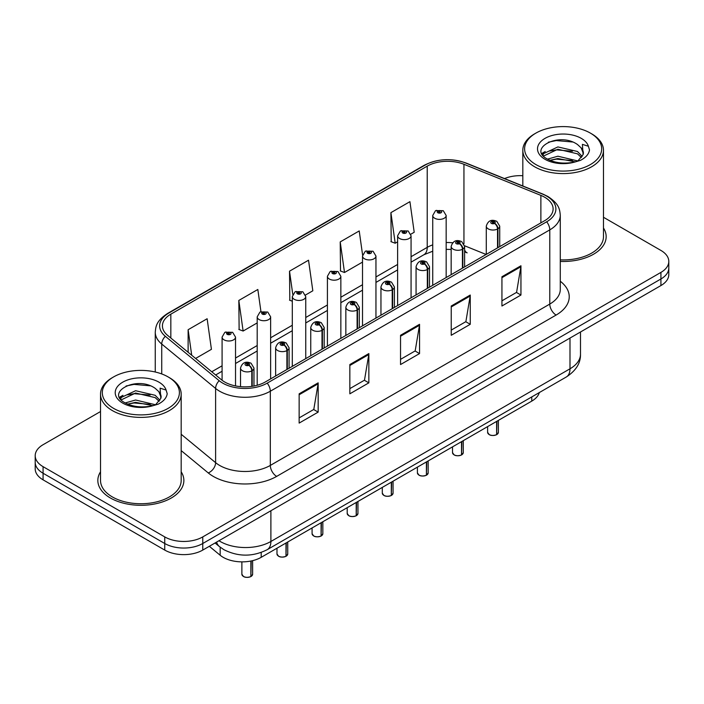 <?xml version="1.0" encoding="UTF-8"?>
<svg xmlns="http://www.w3.org/2000/svg" width="704" height="704" viewBox="0 0 704 704"><rect width="100%" height="100%" fill="white"/><g stroke="black" fill="none" stroke-linecap="round" stroke-linejoin="round"><path stroke-width="1.06" d="M464.614 249.858A16.13 7.55 -68 0 0 467.157 252.842L466.734 252.674M539.308 392.577A26.884 15.523 180 0 1 531.766 401.113L261.202 557.322A26.884 15.523 180 0 1 220.167 555.245L209.317 546.295M100.522 471.812A43.014 24.834 0 0 0 97.838 480.454A43.014 24.834 0 0 0 110.44 498.018A43.014 24.834 0 0 0 157.318 503.404A43.014 24.834 0 0 0 183.867 480.454A43.014 24.834 0 0 0 181.183 471.812A43.014 24.834 0 0 1 183.867 480.454A43.014 24.834 0 0 1 157.318 503.404A43.014 24.834 0 0 1 110.44 498.018A43.014 24.834 0 0 1 97.838 480.454A43.014 24.834 0 0 1 100.522 471.812M544.702 197.243A28.679 16.553 180 0 1 553.106 208.947A28.679 16.553 180 0 1 544.702 220.66L265.25 381.999A28.679 16.553 180 0 1 221.478 379.79L167.614 335.377A28.679 16.553 180 0 1 162.422 325.882A28.679 16.553 180 0 1 170.826 314.169L427.222 166.144A28.679 16.553 180 0 1 463.945 164.287L540.874 195.386A28.679 16.553 180 0 1 544.702 197.243M546.674 196.108A31.46 18.163 0 0 0 542.476 194.075L465.546 162.976A31.46 18.163 0 0 0 425.251 165.009L168.863 313.034A31.46 18.163 0 0 0 165.334 336.301L219.199 380.714A31.46 18.163 0 0 0 267.212 383.134L546.674 221.795A31.46 18.163 0 0 0 546.674 196.108M100.522 411.541L43.076 444.708A26.884 15.523 0 0 0 35.2 455.69L35.2 468.855A26.884 15.523 0 0 0 43.076 479.838L164.745 550.079L164.745 543.497A26.884 15.523 0 0 0 202.77 543.497L660.924 278.978A26.884 15.523 0 0 0 668.8 268.004A26.884 15.523 0 0 1 660.924 278.978L202.77 543.497A26.884 15.523 0 0 1 164.745 543.497L43.076 473.246L164.745 543.497L164.745 536.906A26.884 15.523 0 0 0 202.77 536.906L660.924 272.395A26.884 15.523 0 0 0 668.8 261.413A26.884 15.523 0 0 0 660.924 250.439L603.478 217.272M35.2 462.273A26.884 15.523 0 0 0 43.076 473.246A26.884 15.523 0 0 1 35.2 462.273M299.147 393.818L299.147 423.086L318.164 412.113L318.164 382.844L299.147 393.818M299.147 417.894L313.79 409.446L318.085 383.821A7.172 4.136 -120 0 0 318.164 382.844M313.667 409.517L318.164 412.113M349.844 364.549L349.844 393.818L368.852 382.844L368.852 353.575L349.844 364.549M349.844 388.626L364.487 380.178L368.782 354.552A7.172 4.136 -120 0 0 368.852 353.575M364.355 380.248L368.852 382.844M501.934 276.742L501.934 306.011L520.942 295.038L520.942 265.769L501.934 276.742M501.934 300.819L516.578 292.371L520.863 266.746A7.172 4.136 -120 0 0 520.942 265.769M516.446 292.442L520.942 295.038M451.238 306.011L451.238 335.28L470.246 324.306L470.246 295.038L451.238 306.011M451.238 330.088L465.881 321.64L470.166 296.014A7.172 4.136 -120 0 0 470.246 295.038M465.749 321.71L470.246 324.306M400.541 335.28L400.541 364.549L419.549 353.575L419.549 324.306L400.541 335.28M400.541 359.357L415.184 350.909L419.478 325.283A7.172 4.136 -120 0 0 419.549 324.306M415.052 350.979L419.549 353.575M560.278 261.43A43.014 24.834 0 0 0 606.162 236.65A43.014 24.834 0 0 0 603.478 228.008A43.014 24.834 0 0 1 606.162 236.65A43.014 24.834 0 0 1 560.278 261.43M522.817 175.718A26.884 15.523 0 0 0 504.522 178.578M35.2 455.69A26.884 15.523 0 0 0 43.076 466.664L164.745 536.906M195.606 358.459L211.429 349.325L207.134 318.745L188.126 329.718L188.126 352.29M362.604 255.059L359.225 230.938L340.217 241.912L340.516 271.005M410.828 234.203L414.207 232.25L409.922 201.67L390.905 212.643L391.213 241.736M260.946 311.634L257.831 289.476L238.823 300.45L239.131 329.542M305.51 295.011L312.822 290.787L308.528 260.207L289.52 271.181L289.828 300.274M292.301 301.206L289.52 300.159M289.52 271.181L292.776 294.395M340.217 241.912L344.502 272.501L362.516 262.099M344.502 272.501L340.217 270.89M390.905 212.643L395.199 243.232L397.619 241.833M395.199 243.232L390.905 241.622M238.823 300.45L243.118 331.038L257.198 322.907M243.118 331.038L238.823 329.428M188.126 329.718L191.708 355.247M164.745 550.079A26.884 15.523 0 0 0 202.77 550.079L660.924 285.56A26.884 15.523 0 0 0 668.8 274.586L668.8 261.413M496.593 434.72C493.398 435.75 490.943 435.714 489.236 434.623L487.617 432.344A5.377 3.106 0 0 0 489.192 434.544A5.377 3.106 0 0 0 496.628 434.641L496.505 434.702A5.201 3.001 180 0 1 489.324 434.614M496.628 434.412L496.962 421.203M497.948 247.65L497.948 228.765A4.479 2.702 -122.2 0 0 494.648 223.362A2.244 1.294 0 0 0 494.578 221.575A2.244 1.294 0 0 0 491.41 221.575A2.244 1.294 0 0 0 491.41 223.406A2.244 1.294 0 0 0 494.507 223.441L493.601 222.869A0.898 0.519 180 0 1 492.65 222.006A0.898 0.519 180 0 1 493.654 222.834L494.648 223.362M494.507 223.441A4.479 2.473 62.1 0 1 497.534 229.011A6.723 3.881 180 0 1 488.242 228.888A6.723 3.881 180 0 1 486.279 226.142C487.995 220.634 491.506 219.032 496.822 221.355L499.717 226.142A6.723 3.881 180 0 1 497.948 228.765M497.534 247.887L497.534 229.011M496.628 434.641L496.628 421.397M446.169 277.543L446.169 215.503A6.723 3.881 180 0 1 442.024 219.085A6.723 3.881 180 0 1 434.694 218.24A6.723 3.881 180 0 1 432.731 215.503L435.406 210.839A4.479 2.702 57.8 0 1 437.8 210.971A2.244 1.294 0 0 0 437.862 212.758A2.244 1.294 0 0 0 441.03 212.758A2.244 1.294 0 0 0 441.03 210.927A2.244 1.294 0 0 0 437.932 210.883L438.847 211.464A0.898 0.519 180 0 1 439.789 212.318A0.898 0.519 180 0 1 438.786 211.49L437.8 210.971M438.847 212.221L438.847 211.464M437.932 210.883A4.479 2.473 -117.9 0 0 435.838 210.584A4.479 2.473 -117.9 0 0 435.644 210.716M438.786 212.194L438.786 211.49M461.49 454.986C458.295 456.016 455.84 455.981 454.124 454.89L452.514 452.619A5.377 3.106 0 0 0 454.089 454.81A5.377 3.106 0 0 0 461.525 454.907L461.402 454.978A5.201 3.001 180 0 1 454.212 454.881M461.525 454.687L461.85 441.47M462.845 267.916L462.845 249.04A4.479 2.702 -122.2 0 0 459.545 243.628A2.244 1.294 0 0 0 459.474 241.842A2.244 1.294 0 0 0 456.306 241.842A2.244 1.294 0 0 0 456.306 243.672A2.244 1.294 0 0 0 459.404 243.707L458.498 243.135A0.898 0.519 180 0 1 457.547 242.282A0.898 0.519 180 0 1 458.55 243.109L459.545 243.628M459.404 243.707A4.479 2.473 62.1 0 1 462.431 249.278A6.723 3.881 180 0 1 453.138 249.163A6.723 3.881 180 0 1 451.167 246.418C452.883 240.9 456.403 239.298 461.718 241.622L464.614 246.418A6.723 3.881 180 0 1 462.845 249.04M462.431 268.162L462.431 249.278M461.525 454.907L461.525 441.663M426.378 475.253C423.183 476.282 420.737 476.256 419.021 475.165L417.41 472.886A5.377 3.106 0 0 0 418.986 475.077A5.377 3.106 0 0 0 426.413 475.174L426.298 475.244A5.201 3.001 180 0 1 419.109 475.156M426.413 474.954L426.747 461.745M427.742 288.191L427.742 269.306A4.479 2.702 -122.2 0 0 424.433 263.903A2.244 1.294 0 0 0 424.371 262.108A2.244 1.294 0 0 0 421.203 262.108A2.244 1.294 0 0 0 421.203 263.938A2.244 1.294 0 0 0 424.301 263.982L423.386 263.41A0.898 0.519 180 0 1 422.444 262.548A0.898 0.519 180 0 1 423.447 263.375L424.433 263.903M424.301 263.982A4.479 2.473 62.1 0 1 427.328 269.544A6.723 3.881 180 0 1 418.035 269.43A6.723 3.881 180 0 1 416.064 266.684C417.78 261.166 421.291 259.574 426.606 261.888L429.502 266.684A6.723 3.881 180 0 1 427.742 269.306M427.328 288.429L427.328 269.544M426.413 475.174L426.413 461.93M391.274 495.528C388.08 496.549 385.625 496.522 383.909 495.431L382.298 493.152A5.377 3.106 0 0 0 383.874 495.352A5.377 3.106 0 0 0 391.31 495.44L391.186 495.51A5.201 3.001 180 0 1 384.006 495.422M391.31 495.22L391.644 482.011M392.63 308.458L392.63 289.573A4.479 2.702 -122.2 0 0 389.33 284.17A2.244 1.294 0 0 0 389.259 282.383A2.244 1.294 0 0 0 386.091 282.383A2.244 1.294 0 0 0 386.091 284.205A2.244 1.294 0 0 0 389.189 284.249L388.282 283.677A0.898 0.519 180 0 1 387.332 282.814A0.898 0.519 180 0 1 388.335 283.642L389.33 284.17M389.189 284.249A4.479 2.473 62.1 0 1 392.216 289.81A6.723 3.881 180 0 1 382.923 289.696A6.723 3.881 180 0 1 380.952 286.95C382.677 281.442 386.188 279.84 391.503 282.154L394.398 286.95A6.723 3.881 180 0 1 392.63 289.573M392.216 308.695L392.216 289.81M391.31 495.44L391.31 482.205M356.162 515.794C352.977 516.824 350.522 516.789 348.806 515.698L347.195 513.418A5.377 3.106 0 0 0 348.77 515.618A5.377 3.106 0 0 0 356.206 515.715L356.083 515.777A5.201 3.001 180 0 1 348.894 515.689M356.206 515.486L356.532 502.278M357.526 328.724L357.526 309.839A4.479 2.702 -122.2 0 0 354.226 304.436A2.244 1.294 0 0 0 354.156 302.65A2.244 1.294 0 0 0 350.988 302.65A2.244 1.294 0 0 0 350.988 304.48A2.244 1.294 0 0 0 354.086 304.515L353.179 303.943A0.898 0.519 180 0 1 352.229 303.081A0.898 0.519 180 0 1 353.232 303.908L354.226 304.436M354.086 304.515A4.479 2.473 62.1 0 1 357.113 310.086A6.723 3.881 180 0 1 347.82 309.962A6.723 3.881 180 0 1 345.849 307.217C347.565 301.708 351.085 300.106 356.391 302.43L359.295 307.217A6.723 3.881 180 0 1 357.526 309.839M357.113 328.962L357.113 310.086M356.206 515.715L356.206 502.471M411.066 297.818L411.066 235.77A6.723 3.881 180 0 1 406.912 239.351A6.723 3.881 180 0 1 399.59 238.515A6.723 3.881 180 0 1 397.619 235.77L400.303 231.106A4.479 2.702 57.8 0 1 402.688 231.238A2.244 1.294 0 0 0 402.758 233.024A2.244 1.294 0 0 0 405.926 233.024A2.244 1.294 0 0 0 405.926 231.194A2.244 1.294 0 0 0 402.829 231.158L403.735 231.73A0.898 0.519 180 0 1 404.686 232.584A0.898 0.519 180 0 1 403.682 231.757L402.688 231.238M403.735 232.487L403.735 231.73M402.829 231.158A4.479 2.473 -117.9 0 0 400.734 230.85A4.479 2.473 -117.9 0 0 400.541 230.982M403.682 232.461L403.682 231.757M375.954 318.085L375.954 256.036A6.723 3.881 180 0 1 371.809 259.626A6.723 3.881 180 0 1 364.487 258.782A6.723 3.881 180 0 1 362.516 256.036L365.2 251.372A4.479 2.702 57.8 0 1 367.585 251.504A2.244 1.294 0 0 0 367.655 253.29A2.244 1.294 0 0 0 370.823 253.29A2.244 1.294 0 0 0 370.823 251.46A2.244 1.294 0 0 0 367.726 251.425L368.632 251.997A0.898 0.519 180 0 1 369.582 252.859A0.898 0.519 180 0 1 368.606 252.745L367.585 251.504M368.632 252.762L368.632 251.997M367.726 251.425A4.479 2.473 -117.9 0 0 365.631 251.126A4.479 2.473 -117.9 0 0 365.429 251.249M368.606 252.745A0.898 0.519 180 0 1 368.579 252.032M340.85 338.351L340.85 276.302A6.723 3.881 180 0 1 336.706 279.893A6.723 3.881 180 0 1 329.375 279.048A6.723 3.881 180 0 1 327.413 276.302L330.088 271.638A4.479 2.702 57.8 0 1 332.482 271.77A2.244 1.294 0 0 0 332.543 273.566A2.244 1.294 0 0 0 335.711 273.566A2.244 1.294 0 0 0 335.711 271.735A2.244 1.294 0 0 0 332.614 271.691L333.529 272.263A0.898 0.519 180 0 1 334.47 273.126A0.898 0.519 180 0 1 333.467 272.298L332.482 271.77M333.529 273.029L333.529 272.263M332.614 271.691A4.479 2.473 -117.9 0 0 330.519 271.392A4.479 2.473 -117.9 0 0 330.326 271.515M333.467 272.994L333.467 272.298M560.278 259.873A40.33 23.285 0 0 0 603.478 236.65L603.478 150.304A40.33 23.285 0 0 0 591.659 133.839L590.392 133.109A38.535 22.246 0 0 0 535.894 133.109A38.535 22.246 0 0 0 535.894 164.569A38.535 22.246 0 0 0 590.392 164.569A38.535 22.246 0 0 0 590.392 133.109L591.659 133.839M535.894 133.109L534.626 133.839A40.33 23.285 0 0 0 522.817 150.304A40.33 23.285 0 0 0 534.626 166.769A40.33 23.285 0 0 0 578.582 171.811A40.33 23.285 0 0 0 603.478 150.304M583.106 154.625L583.405 153.234A20.258 11.695 0 0 0 581.117 147.831L577.491 144.522C558.818 131.314 527.701 148.553 546.911 158.796C554.752 163.046 564.018 164.129 574.71 162.052L580.395 160.389C585.869 157.582 588.905 154.079 589.503 149.873L588.386 146.247L582.393 144.364L583.097 154.616L578.16 160.591M547.51 159.148L557.902 156.209L577.685 160.926M572.458 160.547L556.31 159.157L549.894 160.318L557.902 158.532L575.432 161.894M542.969 155.39L543.576 153.639L557.902 146.916L577.474 151.492L582.182 156.394M543.523 156.059L557.902 149.239L577.474 153.815L581.398 157.494M581.117 147.831L583.396 153.507M541.807 153.437L545.239 151.518M548.372 142.182L556.31 140.571L572.66 142.014M542.238 154.308L543.682 153.446M549.868 151.034L556.31 149.864L572.458 151.254M113.608 376.913L112.341 377.652A40.33 23.285 0 0 0 100.522 394.108L100.522 480.454A40.33 23.285 0 0 0 112.341 496.918A40.33 23.285 0 0 0 156.288 501.97A40.33 23.285 0 0 0 181.183 480.454L181.183 394.108A40.33 23.285 0 0 0 169.374 377.652L168.106 376.913A38.535 22.246 0 0 0 113.608 376.913A38.535 22.246 0 0 0 113.608 408.382A38.535 22.246 0 0 0 168.106 408.382A38.535 22.246 0 0 0 168.106 376.913L169.374 377.652M100.522 394.108A40.33 23.285 0 0 0 112.341 410.573A40.33 23.285 0 0 0 156.288 415.624A40.33 23.285 0 0 0 181.183 394.108M160.811 398.429L161.11 397.038A20.258 11.695 0 0 0 158.822 391.635L155.197 388.335C136.523 375.118 105.406 392.357 124.617 402.6C132.458 406.859 141.724 407.942 152.416 405.856L158.101 404.202C163.574 401.394 166.61 397.892 167.209 393.686L166.091 390.051L160.098 388.168L160.811 398.429L155.866 404.395M125.215 402.952L135.608 400.013L155.39 404.738M150.163 404.351L134.015 402.97L127.6 404.131L135.608 402.336L153.138 405.698M120.674 399.194L121.282 397.443L135.608 390.72L155.179 395.296L159.887 400.198M121.238 399.872L135.608 393.043L155.179 397.619L159.104 401.306M158.822 391.635L161.102 397.32M119.513 397.241L122.945 395.322M126.078 385.994L134.015 384.384L150.366 385.827M119.944 398.112L121.387 397.258M127.574 394.847L134.015 393.677L150.163 395.058M321.059 536.061C317.865 537.09 315.41 537.055 313.702 535.964L312.083 533.694A5.377 3.106 0 0 0 313.658 535.885A5.377 3.106 0 0 0 321.094 535.982L320.971 536.052A5.201 3.001 180 0 1 313.79 535.955M321.094 535.762L321.429 522.544M322.423 348.99L322.423 330.114A4.479 2.702 -122.2 0 0 319.114 324.702A2.244 1.294 0 0 0 319.044 322.916A2.244 1.294 0 0 0 315.876 322.916A2.244 1.294 0 0 0 315.876 324.746A2.244 1.294 0 0 0 318.974 324.782L318.067 324.21A0.898 0.519 180 0 1 317.117 323.356A0.898 0.519 180 0 1 318.129 324.183L319.114 324.702M318.974 324.782A4.479 2.473 62.1 0 1 322.001 330.352A6.723 3.881 180 0 1 312.708 330.238A6.723 3.881 180 0 1 310.746 327.492C312.462 321.974 315.973 320.373 321.288 322.696L324.183 327.492A6.723 3.881 180 0 1 322.423 330.114M322.001 349.237L322.001 330.352M321.094 535.982L321.094 522.738M285.956 556.327C282.762 557.357 280.306 557.33 278.59 556.239L276.98 553.96A5.377 3.106 0 0 0 278.555 556.151A5.377 3.106 0 0 0 285.991 556.248L285.868 556.318A5.201 3.001 180 0 1 278.678 556.23M285.991 556.028L286.326 542.819M287.311 369.266L287.311 350.381A4.479 2.702 -122.2 0 0 284.011 344.978A2.244 1.294 0 0 0 283.941 343.182A2.244 1.294 0 0 0 280.773 343.182A2.244 1.294 0 0 0 280.773 345.013A2.244 1.294 0 0 0 283.87 345.057L282.964 344.485A0.898 0.519 180 0 1 282.014 343.622A0.898 0.519 180 0 1 283.017 344.45L284.011 344.978M283.87 345.057A4.479 2.473 62.1 0 1 286.898 350.618A6.723 3.881 180 0 1 277.605 350.504A6.723 3.881 180 0 1 275.634 347.758C277.35 342.241 280.87 340.648 286.185 342.962L289.08 347.758A6.723 3.881 180 0 1 287.311 350.381M286.898 369.503L286.898 350.618M285.991 556.248L285.991 543.004M250.844 576.602C247.65 577.623 245.203 577.597 243.487 576.506L241.877 574.226A5.377 3.106 0 0 0 243.452 576.426A5.377 3.106 0 0 0 250.879 576.514L250.765 576.585A5.201 3.001 180 0 1 243.575 576.497M250.879 576.294L251.214 560.965M252.208 386.32L252.208 370.647A4.479 2.702 -122.2 0 0 248.899 365.244A2.244 1.294 0 0 0 248.838 363.458A2.244 1.294 0 0 0 245.67 363.458A2.244 1.294 0 0 0 245.67 365.279A2.244 1.294 0 0 0 248.767 365.323L247.852 364.751A0.898 0.519 180 0 1 246.91 363.889A0.898 0.519 180 0 1 247.914 364.716L248.899 365.244M248.767 365.323A4.479 2.473 62.1 0 1 251.794 370.885A6.723 3.881 180 0 1 242.502 370.77A6.723 3.881 180 0 1 240.53 368.025C242.246 362.516 245.766 360.914 251.073 363.229L253.968 368.025A6.723 3.881 180 0 1 252.208 370.647M251.794 386.373L251.794 370.885M250.879 576.514L250.879 561.035M305.747 358.618L305.747 296.578A6.723 3.881 180 0 1 301.594 300.159A6.723 3.881 180 0 1 294.272 299.314A6.723 3.881 180 0 1 292.301 296.578L294.985 291.914A4.479 2.702 57.8 0 1 297.37 292.046A2.244 1.294 0 0 0 297.44 293.832A2.244 1.294 0 0 0 300.608 293.832A2.244 1.294 0 0 0 300.608 292.002A2.244 1.294 0 0 0 297.51 291.966L298.417 292.538A0.898 0.519 180 0 1 299.367 293.392A0.898 0.519 180 0 1 298.364 292.565L297.37 292.046M298.417 293.295L298.417 292.538M297.51 291.966A4.479 2.473 -117.9 0 0 295.416 291.658A4.479 2.473 -117.9 0 0 295.214 291.79M298.364 293.269L298.364 292.565M270.635 378.893L270.635 316.844A6.723 3.881 180 0 1 266.49 320.426A6.723 3.881 180 0 1 259.16 319.59A6.723 3.881 180 0 1 257.198 316.844L259.873 312.18A4.479 2.702 57.8 0 1 262.266 312.312A2.244 1.294 0 0 0 262.337 314.098A2.244 1.294 0 0 0 265.505 314.098A2.244 1.294 0 0 0 265.505 312.268A2.244 1.294 0 0 0 262.407 312.233L263.314 312.805A0.898 0.519 180 0 1 264.255 313.658A0.898 0.519 180 0 1 263.287 313.553L263.314 312.805M262.407 312.233A4.479 2.473 -117.9 0 0 260.304 311.925A4.479 2.473 -117.9 0 0 260.11 312.057M263.252 313.535L263.252 312.831L262.266 312.312M263.287 313.553A0.898 0.519 180 0 1 263.252 312.831M235.532 385.933L235.532 337.11A6.723 3.881 180 0 1 231.378 340.701A6.723 3.881 180 0 1 224.057 339.856A6.723 3.881 180 0 1 222.086 337.11L224.77 332.446A4.479 2.702 57.8 0 1 227.154 332.578A2.244 1.294 0 0 0 227.225 334.365A2.244 1.294 0 0 0 230.393 334.365A2.244 1.294 0 0 0 230.393 332.534A2.244 1.294 0 0 0 227.295 332.499L228.202 333.071A0.898 0.519 180 0 1 229.152 333.934A0.898 0.519 180 0 1 228.175 333.819L228.202 333.071M227.295 332.499A4.479 2.473 -117.9 0 0 225.201 332.2A4.479 2.473 -117.9 0 0 225.007 332.323M228.149 333.802L227.154 332.578M228.175 333.819A0.898 0.519 180 0 1 228.149 333.106M531.766 396.924L531.766 401.113M220.167 547.184L220.167 555.245M261.202 552.455L261.202 557.322M560.278 281.239A44.81 25.872 180 0 1 556.116 315.049L276.654 476.397A8.958 5.174 60 0 1 270.318 465.423L549.78 304.075A35.851 20.698 0 0 0 560.278 289.441L560.278 215.248A35.851 20.698 180 0 1 549.78 229.882A8.958 5.174 -120 0 0 546.674 221.795M276.654 476.397A44.81 25.872 180 0 1 213.286 476.397A44.81 25.872 180 0 1 208.261 472.938L181.183 450.613M219.199 380.714A8.958 5.993 129.5 0 0 215.609 388.458L215.609 462.66A35.851 20.698 0 0 0 219.622 465.423A35.851 20.698 0 0 0 270.318 465.423L270.318 391.222A35.851 20.698 180 0 1 215.609 388.458L161.735 344.045A35.851 20.698 180 0 1 155.258 332.174L155.258 372.011M560.278 215.248C559.706 209.053 559.064 203.905 547.923 196.504L543.206 194.216A8.958 4.198 112 0 0 542.476 194.075M543.206 194.216L466.277 163.117C451.431 157.872 437.342 158.629 424.01 165.405A8.958 5.174 60 0 1 425.251 165.009M168.863 313.034A8.958 5.174 -120 0 0 167.614 313.438C156.446 320.848 155.83 325.996 155.258 332.174M165.334 336.301A8.958 5.993 129.5 0 0 161.735 344.045L161.735 373.947M466.277 163.117A8.958 4.198 112 0 0 465.546 162.976M267.212 383.134A8.958 5.174 60 0 1 270.318 391.222L549.78 229.882L549.78 304.075A8.958 5.174 60 0 0 556.116 315.049M202.77 536.906L202.77 550.079M660.924 272.395L660.924 285.56M43.076 466.664L43.076 479.838M181.183 434.271L215.609 462.66A8.958 5.993 -50.5 0 1 208.261 472.938M170.826 314.169L170.826 338.026M540.874 195.386L540.874 222.869M463.945 164.287L463.945 243.857M486.13 254.478L464.57 245.766M452.61 242.783A28.679 16.553 0 0 0 446.169 242.537M432.731 244.878A28.679 16.553 0 0 0 427.222 247.368L411.066 256.696M427.222 166.144L427.222 247.368A16.13 9.31 60 0 1 423.878 254.751L411.066 262.152M397.619 264.458L375.954 276.962M362.516 284.724L340.85 297.229M327.413 304.99L305.747 317.504M292.301 325.257L270.635 337.77M257.198 345.532L235.532 358.037M222.086 365.798L211.746 371.765M400.541 336.213L419.478 325.283M451.238 306.944L470.166 296.014M501.934 277.675L520.863 266.746M349.844 365.482L368.782 354.552M299.147 394.75L318.085 383.821M218.953 540.734A35.851 20.698 0 0 0 220.194 541.482A35.851 20.698 0 0 0 270.89 541.482L569.994 368.799A35.851 20.698 0 0 0 580.492 354.165C580.756 363.062 576.013 370.674 566.28 377.001L267.177 549.692A17.926 10.349 60 0 0 270.89 541.482L270.89 510.752M569.994 338.061L569.994 368.799A17.926 10.349 60 0 1 566.28 377.001M216.612 542.089A17.926 11.986 129.5 0 0 219.454 546.612L215.054 542.986M496.962 434.447A5.377 3.106 0 0 0 498.37 432.344L498.37 420.385M461.85 454.714A5.377 3.106 0 0 0 463.267 452.619L463.267 440.66M426.747 474.98A5.377 3.106 0 0 0 428.164 472.886L428.164 460.926M391.644 495.255A5.377 3.106 0 0 0 393.052 493.152L393.052 481.193M356.532 515.522A5.377 3.106 0 0 0 357.949 513.418L357.949 501.459M588.386 146.247A25.634 14.802 0 0 0 581.275 138.371A25.634 14.802 0 0 0 545.019 138.371A25.634 14.802 0 0 0 545.019 159.306A25.634 14.802 0 0 0 574.71 162.052M166.091 390.051A25.634 14.802 0 0 0 158.981 382.184A25.634 14.802 0 0 0 122.725 382.184A25.634 14.802 0 0 0 122.725 403.11A25.634 14.802 0 0 0 152.416 405.856M321.429 535.788A5.377 3.106 0 0 0 322.837 533.694L322.837 521.734M286.326 556.054A5.377 3.106 0 0 0 287.734 553.96L287.734 542.001M251.214 576.33A5.377 3.106 0 0 0 252.63 574.226L252.63 560.648M424.01 165.405L167.614 313.438M467.157 252.842L464.614 251.909M451.167 249.445L446.169 249.348M432.731 251.214L423.878 254.751M397.619 269.914L375.954 282.418M362.516 290.18L340.85 302.685M327.413 310.446L305.747 322.96M292.301 330.713L270.635 343.226M257.198 350.988L235.532 363.493M222.086 371.254L215.635 374.977M267.177 549.692C252.754 556.934 238.33 556.934 223.907 549.692L219.454 546.612M580.492 354.165L580.492 332.006M487.617 432.344L487.617 426.598M486.279 254.39L486.279 226.142M499.717 246.629L499.717 226.142M498.37 432.344L496.927 434.526M446.169 215.503L443.274 210.707L435.838 210.584M432.731 285.305L432.731 215.503M452.514 452.619L452.514 446.864M451.167 274.666L451.167 246.418M464.614 266.904L464.614 246.418M463.267 452.619L461.815 454.793M417.41 472.886L417.41 467.139M416.064 294.932L416.064 266.684M429.502 287.17L429.502 266.684M428.164 472.886L426.712 475.068M382.298 493.152L382.298 487.406M380.952 315.198L380.952 286.95M394.398 307.437L394.398 286.95M393.052 493.152L391.609 495.334M347.195 513.418L347.195 507.672M345.849 335.465L345.849 307.217M359.295 327.703L359.295 307.217M357.949 513.418L356.497 515.601M411.066 235.77L408.17 230.974L400.734 230.85M397.619 305.58L397.619 235.77M375.954 256.036L373.058 251.24L365.631 251.126M362.516 325.846L362.516 256.036M340.85 276.302L337.955 271.506L330.519 271.392M327.413 346.113L327.413 276.302M522.817 185.979L522.817 150.304M312.083 533.694L312.083 527.938M310.746 355.74L310.746 327.492M324.183 347.978L324.183 327.492M322.837 533.694L321.394 535.867M276.98 553.96L276.98 548.214M275.634 376.006L275.634 347.758M289.08 368.245L289.08 347.758M287.734 553.96L286.282 556.142M241.877 574.226L241.877 561.862M240.53 386.654L240.53 368.025M253.968 386.012L253.968 368.025M252.63 574.226L251.178 576.409M305.747 296.578L302.852 291.782L295.416 291.658M292.301 366.379L292.301 296.578M270.635 316.844L267.74 312.048L260.304 311.925M257.198 385.273L257.198 316.844M235.532 337.11L232.637 332.314L225.201 332.2M222.086 380.274L222.086 337.11"/></g></svg>
